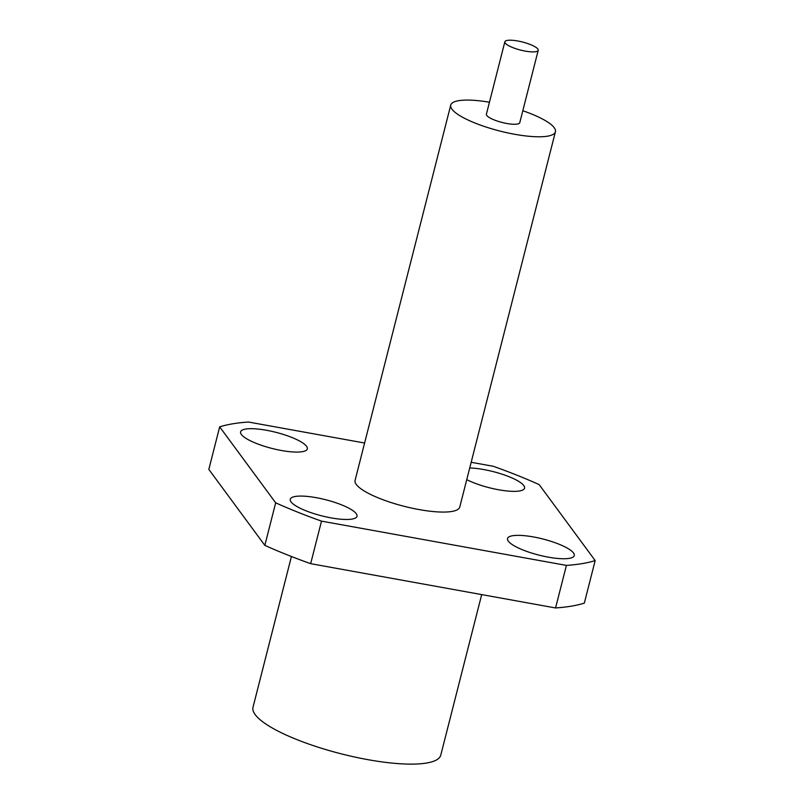 <?xml version="1.0" encoding="UTF-8"?>
<svg xmlns="http://www.w3.org/2000/svg" width="804" height="804" viewBox="0 0 804 804"><rect width="100%" height="100%" fill="white"/><g stroke="black" fill="none" stroke-linecap="round" stroke-linejoin="round"><path stroke-width="1.21" d="M573.483 552.941A34.431 8.291 -165.7 0 1 574.257 555.554A34.431 8.291 -165.7 0 1 543.625 556.217A34.431 8.291 -165.7 0 1 508.309 541.162A34.431 8.291 -165.7 0 1 507.525 538.549A34.431 8.291 -165.7 0 1 538.167 537.886A34.431 8.291 -165.7 0 1 573.483 552.941M356.232 513.666A34.431 8.291 -165.7 0 1 357.006 516.279A34.431 8.291 -165.7 0 1 326.374 516.942A34.431 8.291 -165.7 0 1 291.048 501.887A34.431 8.291 -165.7 0 1 290.274 499.274A34.431 8.291 -165.7 0 1 320.907 498.611A34.431 8.291 -165.7 0 1 356.232 513.666M306.535 446.28A34.431 8.291 -165.7 0 1 307.319 448.893A34.431 8.291 -165.7 0 1 276.676 449.547A34.431 8.291 -165.7 0 1 241.361 434.492A34.431 8.291 -165.7 0 1 240.587 431.879A34.431 8.291 -165.7 0 1 271.219 431.215A34.431 8.291 -165.7 0 1 306.535 446.28M469.727 467.978A34.431 8.291 -165.7 0 1 523.796 485.546A34.431 8.291 -165.7 0 1 524.57 488.169A34.431 8.291 -165.7 0 1 502.5 490.4A34.431 8.291 -165.7 0 1 466.752 479.636M505.244 43.094A17.216 4.151 -165.7 0 1 504.852 41.788A17.216 4.151 -165.7 0 1 520.168 41.466A17.216 4.151 -165.7 0 1 537.826 48.994A17.216 4.151 -165.7 0 1 538.218 50.3A17.216 4.151 -165.7 0 1 522.901 50.632A17.216 4.151 -165.7 0 1 505.244 43.094M538.218 50.3L519.766 122.69A17.216 4.151 -165.7 0 1 504.45 123.012A17.216 4.151 -165.7 0 1 486.782 115.485A17.216 4.151 -165.7 0 1 486.4 114.178L504.852 41.788M522.811 110.741A54.009 13.005 -165.7 0 1 554.197 127.675A54.009 13.005 -165.7 0 1 555.423 131.776A54.009 13.005 -165.7 0 1 507.364 132.811A54.009 13.005 -165.7 0 1 451.959 109.193A54.009 13.005 -165.7 0 1 450.742 105.093A54.009 13.005 -165.7 0 1 489.445 102.239M555.423 131.776L459.757 507.063A54.009 13.005 -165.7 0 1 411.708 508.098A54.009 13.005 -165.7 0 1 356.303 484.48A54.009 13.005 -165.7 0 1 355.087 480.38L450.742 105.093M291.43 556.509L252.999 707.279A96.882 23.326 14.3 0 0 270.154 726.746A96.882 23.326 14.3 0 0 372.674 760.483A96.882 23.326 14.3 0 0 440.773 755.137L481.696 594.598M471.174 462.29L493.334 466.3A212.678 51.215 -165.7 0 1 539.162 484.611L595.171 560.579A212.678 51.215 -165.7 0 1 566.408 565.403L321.51 521.133A212.678 51.215 -165.7 0 1 275.682 502.822L219.673 426.854A212.678 51.215 -165.7 0 1 248.436 422.03L364.604 443.024M595.171 560.579L584.327 603.121A212.678 51.215 14.3 0 1 555.564 607.955L310.666 563.674L321.51 521.133M219.673 426.854L208.829 469.395L264.838 545.363L275.682 502.822M555.564 607.955L566.408 565.403M264.838 545.363A212.678 51.215 14.3 0 0 310.666 563.674"/></g></svg>
